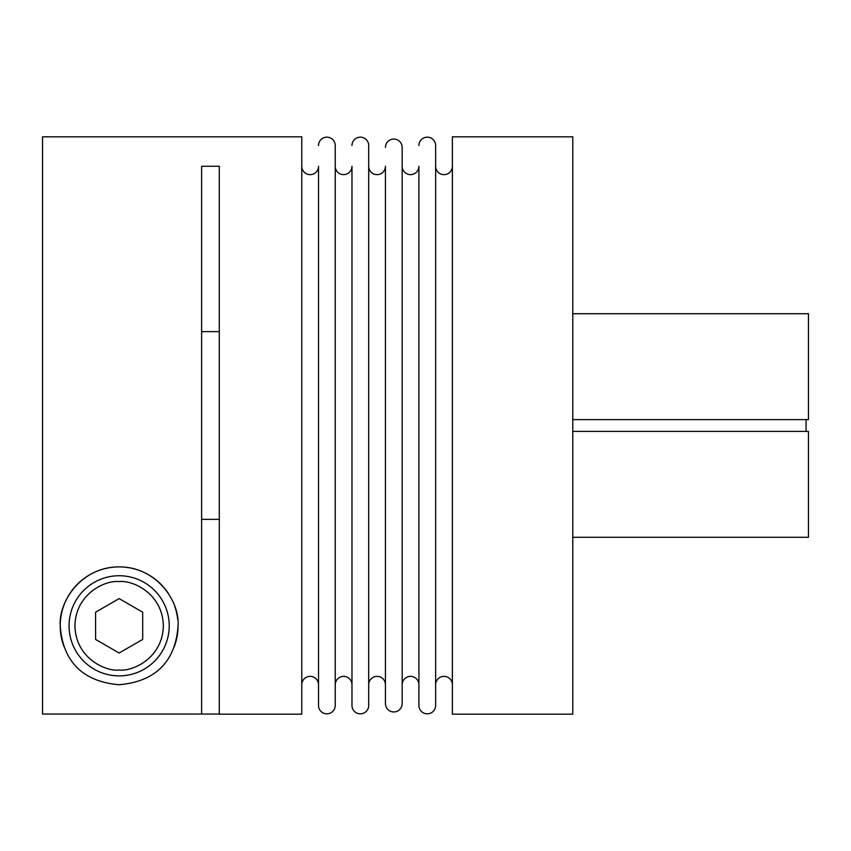 <?xml version="1.0" encoding="UTF-8"?>
<svg xmlns="http://www.w3.org/2000/svg" width="851" height="851" viewBox="0 0 851 851"><rect width="100%" height="100%" fill="white"/><g stroke="black" fill="none" stroke-linecap="round" stroke-linejoin="round"><path stroke-width="1.28" d="M201.623 331.645L219.292 331.645M806.088 419.607L806.088 431.393M572.787 537.279L808.45 537.279L808.45 431.393L572.787 431.393M808.45 313.721L572.787 313.721L808.45 313.721L808.45 419.607L572.787 419.607M219.292 519.355L201.623 519.355M219.292 166.275L219.292 714.18L301.775 714.18L301.775 136.82L42.55 136.82L42.55 714.053L201.623 714.053L201.623 166.275L219.292 166.275L201.623 166.275M219.292 714.053L201.623 714.053M318.508 166.275L318.508 705.468L318.508 166.275A8.361 8.361 0 0 1 310.147 174.636A8.361 8.361 0 0 1 301.775 166.275M318.508 684.725A8.361 8.361 0 0 0 310.147 676.364A8.361 8.361 0 0 0 301.775 684.725M119.14 675.885A50.081 50.081 0 0 1 69.059 625.815A50.081 50.081 0 0 1 119.14 575.733A50.081 50.081 0 0 1 169.221 625.815A50.081 50.081 0 0 1 119.14 675.885A50.081 50.081 0 0 0 169.221 625.815M318.508 705.468A8.361 8.361 0 0 0 326.88 713.829A8.361 8.361 0 0 0 335.241 705.468L335.241 145.532A8.361 8.361 0 0 0 326.88 137.171A8.361 8.361 0 0 0 318.508 145.532M351.974 166.275L351.974 705.468L351.974 166.275A8.361 8.361 0 0 1 343.613 174.636A8.361 8.361 0 0 1 335.241 166.275M351.974 684.725A8.361 8.361 0 0 0 343.613 676.364A8.361 8.361 0 0 0 335.241 684.725M351.974 705.468A8.361 8.361 0 0 0 360.335 713.829A8.361 8.361 0 0 0 368.706 705.468L368.706 145.532A8.361 8.361 0 0 0 360.335 137.171A8.361 8.361 0 0 0 351.974 145.532M385.439 166.275L385.439 703.586L385.439 166.275A8.361 8.361 0 0 1 377.067 174.636A8.361 8.361 0 0 1 368.706 166.275M385.439 684.725A8.361 8.361 0 0 0 377.067 676.364A8.361 8.361 0 0 0 368.706 684.725M385.439 703.586A8.361 8.361 0 0 0 393.8 711.947A8.361 8.361 0 0 0 402.172 703.586L402.172 147.414A8.361 8.361 0 0 0 393.8 139.053A8.361 8.361 0 0 0 385.439 147.414M418.905 166.275L418.905 705.468L418.905 166.275A8.361 8.361 0 0 1 410.533 174.636A8.361 8.361 0 0 1 402.172 166.275M418.905 684.725A8.361 8.361 0 0 0 410.533 676.364A8.361 8.361 0 0 0 402.172 684.725M418.905 705.468A8.361 8.361 0 0 0 427.266 713.829A8.361 8.361 0 0 0 435.638 705.468L435.638 145.532A8.361 8.361 0 0 0 427.266 137.171A8.361 8.361 0 0 0 418.905 145.532M452.37 166.275A8.361 8.361 0 0 1 443.999 174.636A8.361 8.361 0 0 1 435.638 166.275M452.37 684.725A8.361 8.361 0 0 0 443.999 676.364A8.361 8.361 0 0 0 435.638 684.725M168.785 594.094A58.91 58.91 0 0 0 60.23 625.815C58.464 601.583 81.292 566.84 119.055 566.894C156.733 566.638 179.955 601.646 178.05 625.815C176.061 654.781 161.733 681.151 119.023 684.725C76.484 681.023 62.208 654.717 60.23 625.815A58.91 58.91 0 0 0 64.102 646.834M177.689 619.262A58.91 58.91 0 0 0 174.753 606.369M572.787 714.18L572.787 136.82L452.37 136.82L452.37 714.18L572.787 714.18M142.702 639.42L142.702 612.209L119.14 598.604L95.578 612.209L95.578 639.42L119.14 653.025L142.702 639.42M174.157 646.888A58.91 58.91 0 0 0 178.05 625.815M119.14 670.003C106.215 671.779 75.558 658.514 74.952 625.815C75.558 593.104 106.215 579.85 119.14 581.627C132.065 579.85 162.722 593.104 163.328 625.815C162.722 658.514 132.065 671.779 119.14 670.003"/></g></svg>
